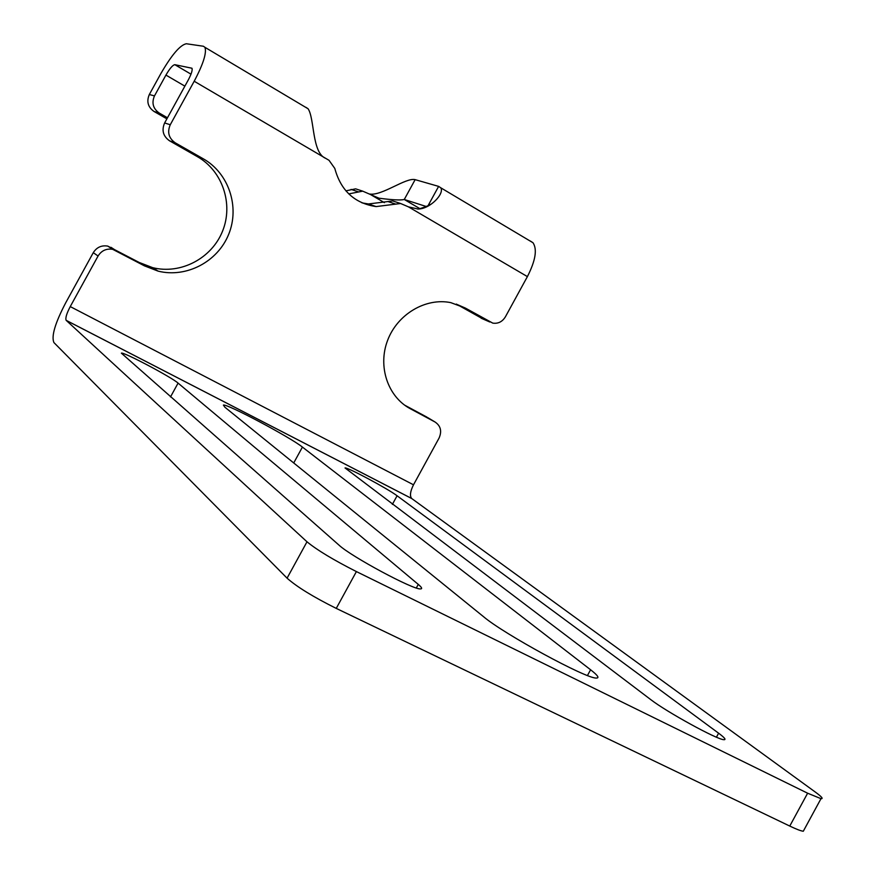 <?xml version="1.0" encoding="UTF-8"?>
<svg xmlns="http://www.w3.org/2000/svg" width="875" height="875" viewBox="0 0 875 875"><rect width="100%" height="100%" fill="white"/><g stroke="black" fill="none" stroke-linecap="round" stroke-linejoin="round"><path stroke-width="1.31" d="M804.125 829.708L803.294 831.239C801.008 831.009 796.502 829.281 789.764 826.066L336.252 608.398C313.228 596.914 296.833 586.841 287.077 578.167L53.9 342.552C51.188 336.295 55.147 322.995 65.778 302.673L93.275 252.678C96.698 247.286 101.522 245.088 107.756 246.105L139.169 262.456L152.677 267.663C180.764 274.717 211.717 258.355 222.534 231.208C233.592 204.148 222.6 170.909 197.334 156.636L203.306 158.812C228.823 173.239 239.914 206.839 228.725 234.205C217.777 261.68 186.495 278.239 158.113 271.13L144.463 265.869L112.722 249.342C106.422 248.325 101.533 250.545 98.077 256.003L93.275 252.678M98.077 256.003L70.252 306.589C66.598 313.6 65.231 318.183 66.15 320.327L306.994 541.789C316.991 550.025 333.452 559.956 356.398 571.583L807.625 793.209L820.991 798.667C823.55 798.919 821.734 796.775 815.533 792.225L411.655 498.477C409.631 495.895 410.244 491.334 413.503 484.805L439.064 438.069C442.039 431.244 440.716 425.906 435.105 422.045L410.288 408.713C387.844 396.834 377.562 366.439 387.614 340.342C397.458 314.169 425.72 297.467 450.811 302.641L465.38 308.077L492.767 323.116C498.105 323.892 502.316 321.792 505.411 316.805L527.395 276.609C535.533 260.619 537.392 249.331 532.995 242.736L530.403 241.052M650.617 699.508L345.023 467.939C347.113 466.944 388.03 488.841 397.086 495.775L718.605 733.195C724.664 737.702 726.414 739.867 723.833 739.681C717.237 739.736 666.466 711.867 650.617 699.508M338.975 545.103L121.362 353.15C123.178 351.586 171.423 377.092 178.084 383.108L418.272 584.391C421.794 587.366 422.548 588.864 420.558 588.908C413.678 590.111 351.05 556.511 338.975 545.103M483.656 616.787L224.853 407.181L223.388 405.092C226.352 403.298 290.511 437.423 302.422 447.081L590.592 669.769C597.855 675.423 599.725 678.18 596.203 678.048C586.173 678.781 503.803 633.959 483.656 616.787M430.03 204.498C429.745 205.614 416.992 209.727 417.955 209.027L408.45 206.861L400.63 203.514L376.108 206.588C354.605 203.361 340.834 190.641 334.797 168.427L329.022 160.3L325.697 158.353C311.85 152.939 314.639 118.486 308.098 108.773L305.955 107.341M166.884 118.847L154.011 111.464C147.93 107.111 146.366 101.467 149.33 94.522L160.661 73.927C171.577 55.005 180.141 44.942 186.342 43.75L203.394 46.244L204.936 47.316C206.839 52.752 203.263 64.061 194.195 81.244L170.264 124.753C167.081 132.18 168.733 138.206 175.219 142.811L203.306 158.812M175.219 142.811L169.542 140.809C163.122 136.248 161.481 130.298 164.631 122.948L188.278 79.953C191.406 74.025 192.642 70.12 191.975 68.239L174.825 64.684C172.714 65.013 169.761 68.48 165.933 75.086L154.481 95.9C151.484 102.922 153.059 108.631 159.206 113.028L167.475 117.775M169.542 140.809L197.334 156.636M435.105 422.045L427.875 417.692M427.022 417.178L404.6 405.125M483.131 319.069L456.345 304.084M395.817 204.137L387.942 201.545L392.711 200.933L400.63 203.514M387.942 201.545L368.43 203.962L361.987 202.869M345.887 190.859L355.611 188.836L362.72 191.155L348.764 193.9M426.3 206.511L404.272 199.489C400.728 200.375 392.273 199.938 378.897 198.188L362.72 191.155M417.955 209.027C430.041 209.18 444.861 193.441 440.705 187.753L438.627 186.386L415.144 179.648C405.956 177.275 381.828 196.109 369.655 194.031M807.625 793.209L789.764 826.066M356.398 571.583L336.252 608.398M306.994 541.789L287.077 578.167M66.216 320.392L411.775 498.564M70.252 306.589L413.503 484.805M408.45 206.861L527.395 276.609M194.195 81.244L325.697 158.353M174.825 64.684L191.002 74.178M165.933 75.086L184.877 86.144M370.18 194.348L384.387 202.639M351.061 189.405L358.127 191.734M419.77 208.589L404.272 199.489L415.144 179.648M428.083 205.625L438.627 186.386M489.836 322.011L481.173 318.216M456.925 304.412L465.38 308.077M406.077 406.164L410.288 408.713M154.011 111.464L159.206 113.028M149.33 94.522L154.481 95.9M170.264 124.753L164.631 122.948M139.169 262.456L144.463 265.869M115.97 250.556L110.972 247.308M716.428 737.188L718.605 733.195M392.372 504.394L397.086 495.775M416.325 587.967L418.272 584.391M170.505 396.922L178.084 383.108M587.464 675.5L590.592 669.769M293.727 462.952L302.422 447.081M820.991 798.667L803.294 831.239M66.15 320.327L411.655 498.477M204.936 47.316L308.098 108.773M378.886 198.188L371.273 194.961M440.705 187.753L532.995 242.736M376.108 206.588L368.43 203.962M152.677 267.663L158.113 271.13M112.722 249.342L107.756 246.105"/></g></svg>
